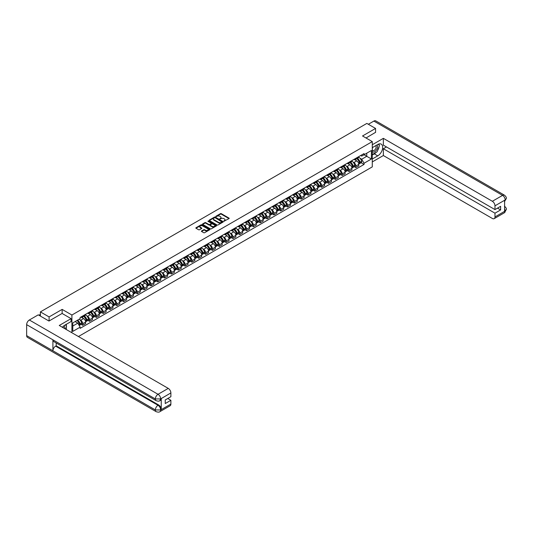 <?xml version="1.0" encoding="UTF-8"?>
<svg xmlns="http://www.w3.org/2000/svg" width="533" height="533" viewBox="0 0 533 533"><rect width="100%" height="100%" fill="white"/><g stroke="black" fill="none" stroke-linecap="round" stroke-linejoin="round"><path stroke-width="0.8" d="M223.86 221.248L229.023 218.61A0.606 0.353 0 0 0 229.023 218.117L221.295 213.653A0.606 0.353 0 0 0 220.435 213.653L215.865 216.285L215.865 216.638L217.058 216.291A1.945 1.119 0 0 1 219.809 216.291L220.455 216.665A1.945 1.119 0 0 1 221.022 217.457A1.945 1.119 0 0 1 220.455 218.257L219.863 218.943L221.055 218.603A1.945 1.119 0 0 1 223.807 218.603L224.453 218.97A1.945 1.119 0 0 1 225.019 219.769A1.945 1.119 0 0 1 224.453 220.562L223.86 220.902M201.567 230.969A0.606 0.353 0 0 0 201.567 231.462L203.739 232.714A0.606 0.353 0 0 0 204.599 232.714L209.669 229.79A0.606 0.353 0 0 0 209.669 229.29L201.934 224.826A0.606 0.353 0 0 0 201.074 224.826L196.004 227.758A0.606 0.353 0 0 0 196.004 228.251L198.629 229.763A0.606 0.353 0 0 0 199.489 229.763L201.654 228.51A0.606 0.353 0 0 0 201.654 228.017L200.355 227.265A1.626 0.939 0 0 1 199.882 226.598A1.626 0.939 0 0 1 200.881 225.732A1.626 0.939 0 0 1 202.653 225.939L207.743 228.877A1.626 0.939 0 0 1 208.223 229.543A1.626 0.939 0 0 1 207.217 230.409A1.626 0.939 0 0 1 205.445 230.203L204.599 229.716A0.606 0.353 0 0 0 203.739 229.716L201.567 230.969L201.567 231.462L203.739 230.223L203.739 229.716M71.908 315.023L62.148 309.393L49.103 316.922L40.395 311.892L366.851 123.416L375.565 128.44L362.52 135.975L372.281 141.611L71.908 315.023L71.908 332.765M217.104 224.999A0.606 0.353 0 0 0 217.964 224.999L223.034 222.074A0.606 0.353 0 0 0 223.034 221.575L215.299 217.111A0.606 0.353 0 0 0 214.439 217.111L209.369 220.042A0.606 0.353 0 0 0 209.369 220.535L217.104 224.999M208.057 221.342L208.49 221.402L208.49 220.895L216.351 225.432A0.606 0.353 0 0 1 216.351 225.932L211.281 228.857A0.606 0.353 0 0 1 210.422 228.857L202.687 224.393L202.687 223.9A0.606 0.353 0 0 0 202.687 224.393M202.687 223.9L204.859 222.647A0.606 0.353 0 0 1 205.718 222.647L208.856 224.453A0.606 0.353 0 0 0 209.716 224.453L211.155 223.627A0.606 0.353 0 0 0 211.155 223.127L207.883 221.242L208.49 220.895M78.431 336.53L372.281 166.882L372.281 141.611M49.103 316.922L49.103 320.966M40.395 311.892L40.395 316.089M375.565 132.484L375.565 128.44M355.864 158.288A2.845 1.646 60 0 1 355.278 159.567L358.163 157.901A2.845 1.646 -120 0 0 358.756 156.622M353.126 162.139L353.852 162.558A2.845 1.646 60 0 1 355.864 166.049L358.756 164.377A2.845 1.646 -120 0 0 356.744 160.893L354.672 159.7M358.756 164.377L358.756 165.923L355.864 167.589L354.298 166.682M355.278 159.567A2.845 1.646 60 0 1 353.872 159.44M355.864 166.049L355.864 167.589M349.035 162.232A2.845 1.646 60 0 1 348.449 163.511L351.334 161.839A2.845 1.646 -120 0 0 351.927 160.566M347.469 170.627L349.035 171.533L351.927 169.867L351.927 168.321A2.845 1.646 -120 0 0 349.915 164.837L347.842 163.638M348.449 163.511A2.845 1.646 60 0 1 347.043 163.384M346.297 166.083L347.023 166.503A2.845 1.646 60 0 1 349.035 169.987L349.035 171.533M342.206 166.176A2.845 1.646 60 0 1 341.62 167.455L344.505 165.783A2.845 1.646 -120 0 0 345.098 164.504M340.64 174.571L342.206 175.477L345.098 173.805L345.098 172.266A2.845 1.646 -120 0 0 343.085 168.774L341.013 167.582M341.62 167.455A2.845 1.646 60 0 1 340.214 167.322M339.468 170.027L340.194 170.447A2.845 1.646 60 0 1 342.206 173.931L342.206 175.477M335.377 170.114A2.845 1.646 60 0 1 334.791 171.393L337.682 169.727A2.845 1.646 -120 0 0 338.268 168.448M333.811 178.515L335.377 179.414L338.268 177.749L338.268 176.21A2.845 1.646 -120 0 0 336.256 172.719L334.184 171.526M334.791 171.393A2.845 1.646 60 0 1 333.392 171.266M332.639 173.965L333.365 174.384A2.845 1.646 60 0 1 335.377 177.875L335.377 179.414M328.548 174.058A2.845 1.646 60 0 1 327.962 175.337L330.853 173.671A2.845 1.646 -120 0 0 331.439 172.392M326.982 182.453L328.555 183.359L331.439 181.693L331.439 180.147A2.845 1.646 -120 0 0 329.427 176.663L327.362 175.47M327.962 175.337A2.845 1.646 60 0 1 326.562 175.21M325.81 177.909L326.536 178.328A2.845 1.646 60 0 1 328.555 181.82L328.555 183.359M321.725 178.002A2.845 1.646 60 0 1 321.132 179.281L324.024 177.609A2.845 1.646 -120 0 0 324.61 176.336M320.153 186.397L321.725 187.303L324.61 185.631L324.61 184.092A2.845 1.646 -120 0 0 322.598 180.607L320.533 179.408M321.132 179.281A2.845 1.646 60 0 1 319.733 179.148M318.981 181.853L319.707 182.273A2.845 1.646 60 0 1 321.725 185.757L321.725 187.303M314.896 181.946A2.845 1.646 60 0 1 314.303 183.219L317.195 181.553A2.845 1.646 -120 0 0 317.781 180.274M313.331 190.341L314.896 191.247L317.781 189.575L317.781 188.036A2.845 1.646 -120 0 0 315.769 184.545L313.704 183.352M314.303 183.219A2.845 1.646 60 0 1 312.904 183.092M312.151 185.797L312.878 186.217A2.845 1.646 60 0 1 314.896 189.701L314.896 191.247M308.067 185.884A2.845 1.646 60 0 1 307.474 187.163L310.366 185.497A2.845 1.646 -120 0 0 310.952 184.218M306.502 194.285L308.067 195.185L310.952 193.519L310.952 191.98A2.845 1.646 -120 0 0 308.94 188.489L306.875 187.296M307.474 187.163A2.845 1.646 60 0 1 306.075 187.036M305.322 189.735L306.055 190.154A2.845 1.646 60 0 1 308.067 193.646L308.067 195.185M301.238 189.828A2.845 1.646 60 0 1 300.645 191.107L303.537 189.442A2.845 1.646 -120 0 0 304.123 188.162M299.673 198.223L301.238 199.129L304.123 197.463L304.123 195.917A2.845 1.646 -120 0 0 302.111 192.433L300.046 191.24M300.645 191.107A2.845 1.646 60 0 1 299.246 190.981M298.493 193.679L299.226 194.099A2.845 1.646 60 0 1 301.238 197.59L301.238 199.129M294.409 193.772A2.845 1.646 60 0 1 293.816 195.051L296.708 193.379A2.845 1.646 -120 0 0 297.294 192.1M292.844 202.167L294.409 203.073L297.301 201.401L297.301 199.862A2.845 1.646 -120 0 0 295.282 196.377L293.217 195.178M293.816 195.051A2.845 1.646 60 0 1 292.417 194.918M291.664 197.623L292.397 198.043A2.845 1.646 60 0 1 294.409 201.527L294.409 203.073M287.58 197.716A2.845 1.646 60 0 1 286.987 198.989L289.879 197.323A2.845 1.646 -120 0 0 290.472 196.044M286.014 206.111L287.58 207.011L290.472 205.345L290.472 203.806A2.845 1.646 -120 0 0 288.453 200.315L286.388 199.122M286.987 198.989A2.845 1.646 60 0 1 285.588 198.862M284.835 201.567L285.568 201.987A2.845 1.646 60 0 1 287.58 205.471L287.58 207.011M280.751 201.654A2.845 1.646 60 0 1 280.165 202.933L283.05 201.267A2.845 1.646 -120 0 0 283.643 199.988M279.185 210.049L280.751 210.955L283.643 209.289L283.643 207.743A2.845 1.646 -120 0 0 281.624 204.259L279.559 203.066M280.165 202.933A2.845 1.646 60 0 1 278.759 202.806M278.006 205.505L278.739 205.925A2.845 1.646 60 0 1 280.751 209.416L280.751 210.955M273.922 205.598A2.845 1.646 60 0 1 273.336 206.877L276.221 205.212A2.845 1.646 -120 0 0 276.814 203.932M272.356 213.993L273.922 214.899L276.814 213.233L276.814 211.688A2.845 1.646 -120 0 0 274.801 208.203L272.729 207.011M273.336 206.877A2.845 1.646 60 0 1 271.93 206.751M271.184 209.449L271.91 209.869A2.845 1.646 60 0 1 273.922 213.36L273.922 214.899M267.093 209.542A2.845 1.646 60 0 1 266.507 210.821L269.392 209.149A2.845 1.646 -120 0 0 269.984 207.87M265.527 217.937L267.093 218.843L269.984 217.171L269.984 215.632A2.845 1.646 -120 0 0 267.972 212.141L265.9 210.948M266.507 210.821A2.845 1.646 60 0 1 265.101 210.688M264.355 213.393L265.081 213.813A2.845 1.646 60 0 1 267.093 217.297L267.093 218.843M260.264 213.486A2.845 1.646 60 0 1 259.678 214.759L262.562 213.093A2.845 1.646 -120 0 0 263.155 211.814M258.698 221.881L260.264 222.781L263.155 221.115L263.155 219.576A2.845 1.646 -120 0 0 261.143 216.085L259.071 214.892M259.678 214.759A2.845 1.646 60 0 1 258.272 214.632M257.526 217.331L258.252 217.757A2.845 1.646 60 0 1 260.264 221.242L260.264 222.781M253.435 217.424A2.845 1.646 60 0 1 252.849 218.703L255.733 217.038A2.845 1.646 -120 0 0 256.326 215.758M251.869 225.819L253.435 226.725L256.326 225.059L256.326 223.514A2.845 1.646 -120 0 0 254.314 220.029L252.242 218.836M252.849 218.703A2.845 1.646 60 0 1 251.443 218.577M250.697 221.275L251.423 221.695A2.845 1.646 60 0 1 253.435 225.186L253.435 226.725M246.606 221.368A2.845 1.646 60 0 1 246.019 222.647L248.911 220.975A2.845 1.646 -120 0 0 249.497 219.703M245.04 229.763L246.606 230.669L249.497 229.003L249.497 227.458A2.845 1.646 -120 0 0 247.485 223.973L245.413 222.774M246.019 222.647A2.845 1.646 60 0 1 244.614 222.521M243.867 225.219L244.594 225.639A2.845 1.646 60 0 1 246.606 229.123L246.606 230.669M239.777 225.312A2.845 1.646 60 0 1 239.19 226.592L242.082 224.919A2.845 1.646 -120 0 0 242.668 223.64M238.211 233.707L239.777 234.613L242.668 232.941L242.668 231.402A2.845 1.646 -120 0 0 240.656 227.911L238.591 226.718M239.19 226.592A2.845 1.646 60 0 1 237.791 226.458M237.038 229.163L237.765 229.583A2.845 1.646 60 0 1 239.777 233.068L239.777 234.613M232.954 229.25A2.845 1.646 60 0 1 232.361 230.529L235.253 228.864A2.845 1.646 -120 0 0 235.839 227.584M231.382 237.651L232.954 238.551L235.839 236.885L235.839 235.346A2.845 1.646 -120 0 0 233.827 231.855L231.762 230.662M232.361 230.529A2.845 1.646 60 0 1 230.962 230.403M230.209 233.101L230.936 233.527A2.845 1.646 60 0 1 232.954 237.012L232.954 238.551M226.125 233.194A2.845 1.646 60 0 1 225.532 234.473L228.424 232.808A2.845 1.646 -120 0 0 229.01 231.529M224.553 241.589L226.125 242.495L229.01 240.829L229.01 239.284A2.845 1.646 -120 0 0 226.998 235.799L224.933 234.607M225.532 234.473A2.845 1.646 60 0 1 224.133 234.347M223.38 237.045L224.107 237.465A2.845 1.646 60 0 1 226.125 240.956L226.125 242.495M219.296 237.138A2.845 1.646 60 0 1 218.703 238.418L221.595 236.745A2.845 1.646 -120 0 0 222.181 235.473M217.731 245.533L219.296 246.439L222.181 244.767L222.181 243.228A2.845 1.646 -120 0 0 220.169 239.743L218.104 238.544M218.703 238.418A2.845 1.646 60 0 1 217.304 238.284M216.551 240.989L217.277 241.409A2.845 1.646 60 0 1 219.296 244.894L219.296 246.439M212.467 241.083A2.845 1.646 60 0 1 211.874 242.362L214.766 240.689A2.845 1.646 -120 0 0 215.352 239.41M210.901 249.477L212.467 250.383L215.352 248.711L215.352 247.172A2.845 1.646 -120 0 0 213.34 243.681L211.275 242.488M211.874 242.362A2.845 1.646 60 0 1 210.475 242.229M209.722 244.933L210.455 245.353A2.845 1.646 60 0 1 212.467 248.838L212.467 250.383M205.638 245.02A2.845 1.646 60 0 1 205.045 246.299L207.937 244.634A2.845 1.646 -120 0 0 208.523 243.354M204.072 253.422L205.638 254.321L208.523 252.655L208.523 251.116A2.845 1.646 -120 0 0 206.511 247.625L204.445 246.433M205.045 246.299A2.845 1.646 60 0 1 203.646 246.173M202.893 248.871L203.626 249.291A2.845 1.646 60 0 1 205.638 252.782L205.638 254.321M198.809 248.964A2.845 1.646 60 0 1 198.216 250.244L201.108 248.578A2.845 1.646 -120 0 0 201.701 247.299M197.243 257.359L198.809 258.265L201.701 256.6L201.701 255.054A2.845 1.646 -120 0 0 199.682 251.569L197.616 250.377M198.216 250.244A2.845 1.646 60 0 1 196.817 250.117M196.064 252.815L196.797 253.235A2.845 1.646 60 0 1 198.809 256.726L198.809 258.265M191.98 252.909A2.845 1.646 60 0 1 191.387 254.188L194.279 252.515A2.845 1.646 -120 0 0 194.871 251.243M190.414 261.303L191.98 262.209L194.871 260.537L194.871 258.998A2.845 1.646 -120 0 0 192.853 255.514L190.787 254.314M191.387 254.188A2.845 1.646 60 0 1 189.988 254.054M189.235 256.759L189.968 257.179A2.845 1.646 60 0 1 191.98 260.664L191.98 262.209M185.151 256.853A2.845 1.646 60 0 1 184.565 258.125L187.449 256.46A2.845 1.646 -120 0 0 188.042 255.18M183.585 265.247L185.151 266.147L188.042 264.481L188.042 262.942A2.845 1.646 -120 0 0 186.024 259.451L183.958 258.258M184.565 258.125A2.845 1.646 60 0 1 183.159 257.999M182.413 260.704L183.139 261.123A2.845 1.646 60 0 1 185.151 264.608L185.151 266.147M178.322 260.79A2.845 1.646 60 0 1 177.736 262.069L180.62 260.404A2.845 1.646 -120 0 0 181.213 259.125M176.756 269.185L178.322 270.091L181.213 268.425L181.213 266.88A2.845 1.646 -120 0 0 179.201 263.395L177.129 262.203M177.736 262.069A2.845 1.646 60 0 1 176.33 261.943M175.584 264.641L176.31 265.061A2.845 1.646 60 0 1 178.322 268.552L178.322 270.091M171.493 264.734A2.845 1.646 60 0 1 170.906 266.014L173.791 264.348A2.845 1.646 -120 0 0 174.384 263.069M169.927 273.129L171.493 274.035L174.384 272.37L174.384 270.824A2.845 1.646 -120 0 0 172.372 267.339L170.3 266.147M170.906 266.014A2.845 1.646 60 0 1 169.501 265.887M168.754 268.585L169.481 269.005A2.845 1.646 60 0 1 171.493 272.496L171.493 274.035M164.664 268.679A2.845 1.646 60 0 1 164.077 269.958L166.962 268.286A2.845 1.646 -120 0 0 167.555 267.006M163.098 277.073L164.664 277.979L167.555 276.307L167.555 274.768A2.845 1.646 -120 0 0 165.543 271.284L163.471 270.084M164.077 269.958A2.845 1.646 60 0 1 162.672 269.825M161.925 272.53L162.652 272.949A2.845 1.646 60 0 1 164.664 276.434L164.664 277.979M157.835 272.623A2.845 1.646 60 0 1 157.248 273.895L160.133 272.23A2.845 1.646 -120 0 0 160.726 270.951M156.269 281.018L157.835 281.917L160.726 280.251L160.726 278.712A2.845 1.646 -120 0 0 158.714 275.221L156.642 274.029M157.248 273.895A2.845 1.646 60 0 1 155.843 273.769M155.096 276.467L155.823 276.894A2.845 1.646 60 0 1 157.835 280.378L157.835 281.917M151.006 276.56A2.845 1.646 60 0 1 150.419 277.84L153.311 276.174A2.845 1.646 -120 0 0 153.897 274.895M149.44 284.955L151.006 285.861L153.897 284.196L153.897 282.65A2.845 1.646 -120 0 0 151.885 279.165L149.813 277.973M150.419 277.84A2.845 1.646 60 0 1 149.02 277.713M148.267 280.411L148.993 280.831A2.845 1.646 60 0 1 151.006 284.322L151.006 285.861M144.183 280.505A2.845 1.646 60 0 1 143.59 281.784L146.482 280.118A2.845 1.646 -120 0 0 147.068 278.839M142.611 288.899L144.183 289.805L147.068 288.14L147.068 286.594A2.845 1.646 -120 0 0 145.056 283.11L142.991 281.917M143.59 281.784A2.845 1.646 60 0 1 142.191 281.657M141.438 284.356L142.164 284.775A2.845 1.646 60 0 1 144.183 288.266L144.183 289.805M137.354 284.449A2.845 1.646 60 0 1 136.761 285.728L139.653 284.056A2.845 1.646 -120 0 0 140.239 282.776M135.782 292.844L137.354 293.75L140.239 292.077L140.239 290.538A2.845 1.646 -120 0 0 138.227 287.047L136.162 285.855M136.761 285.728A2.845 1.646 60 0 1 135.362 285.595M134.609 288.3L135.335 288.719A2.845 1.646 60 0 1 137.354 292.204L137.354 293.75M130.525 288.386A2.845 1.646 60 0 1 129.932 289.666L132.824 288A2.845 1.646 -120 0 0 133.41 286.721M128.959 296.788L130.525 297.687L133.41 296.022L133.41 294.483A2.845 1.646 -120 0 0 131.398 290.991L129.332 289.799M129.932 289.666A2.845 1.646 60 0 1 128.533 289.539M127.78 292.237L128.506 292.664A2.845 1.646 60 0 1 130.525 296.148L130.525 297.687M123.696 292.331A2.845 1.646 60 0 1 123.103 293.61L125.995 291.944A2.845 1.646 -120 0 0 126.581 290.665M122.13 300.725L123.696 301.631L126.581 299.966L126.581 298.42A2.845 1.646 -120 0 0 124.569 294.936L122.503 293.743M123.103 293.61A2.845 1.646 60 0 1 121.704 293.483M120.951 296.181L121.684 296.601A2.845 1.646 60 0 1 123.696 300.092L123.696 301.631M116.867 296.275A2.845 1.646 60 0 1 116.274 297.554L119.165 295.882A2.845 1.646 -120 0 0 119.752 294.609M115.301 304.669L116.867 305.576L119.752 303.903L119.752 302.364A2.845 1.646 -120 0 0 117.74 298.88L115.674 297.68M116.274 297.554A2.845 1.646 60 0 1 114.875 297.427M114.122 300.126L114.855 300.545A2.845 1.646 60 0 1 116.867 304.03L116.867 305.576M110.038 300.219A2.845 1.646 60 0 1 109.445 301.498L112.336 299.826A2.845 1.646 -120 0 0 112.929 298.547M108.472 308.614L110.038 309.52L112.929 307.847L112.929 306.308A2.845 1.646 -120 0 0 110.911 302.817L108.845 301.625M109.445 301.498A2.845 1.646 60 0 1 108.046 301.365M107.293 304.07L108.026 304.49A2.845 1.646 60 0 1 110.038 307.974L110.038 309.52M103.209 304.156A2.845 1.646 60 0 1 102.616 305.436L105.507 303.77A2.845 1.646 -120 0 0 106.1 302.491M101.643 312.558L103.209 313.457L106.1 311.792L106.1 310.253A2.845 1.646 -120 0 0 104.082 306.761L102.016 305.569M102.616 305.436A2.845 1.646 60 0 1 101.217 305.309M100.464 308.007L101.197 308.427A2.845 1.646 60 0 1 103.209 311.918L103.209 313.457M96.38 308.101A2.845 1.646 60 0 1 95.793 309.38L98.678 307.714A2.845 1.646 -120 0 0 99.271 306.435M94.814 316.495L96.38 317.401L99.271 315.736L99.271 314.19A2.845 1.646 -120 0 0 97.253 310.706L95.187 309.513M95.793 309.38A2.845 1.646 60 0 1 94.388 309.253M93.641 311.952L94.368 312.371A2.845 1.646 60 0 1 96.38 315.862L96.38 317.401M89.551 312.045A2.845 1.646 60 0 1 88.964 313.324L91.849 311.652A2.845 1.646 -120 0 0 92.442 310.379M87.985 320.44L89.551 321.346L92.442 319.673L92.442 318.134A2.845 1.646 -120 0 0 90.43 314.65L88.358 313.451M88.964 313.324A2.845 1.646 60 0 1 87.559 313.191M86.812 315.896L87.539 316.316A2.845 1.646 60 0 1 89.551 319.8L89.551 321.346M82.722 315.989A2.845 1.646 60 0 1 82.135 317.262L85.02 315.596A2.845 1.646 -120 0 0 85.613 314.317M81.156 324.384L82.722 325.29L85.613 323.618L85.613 322.079A2.845 1.646 -120 0 0 83.601 318.587L81.529 317.395M82.135 317.262A2.845 1.646 60 0 1 80.73 317.135M79.983 319.84L80.71 320.26A2.845 1.646 60 0 1 82.722 323.744L82.722 325.29M360.701 155.496L361.734 156.089L371.408 150.506L366.764 153.184L366.764 156.316L361.734 159.227L359.955 158.194M72.788 326.043L77.818 323.138L80.143 327.155L72.788 331.399L72.788 322.911L80.143 318.667L80.143 317.475L364.052 153.564L364.052 154.75L371.408 158.994L364.052 163.245L361.734 159.227M371.408 150.506L371.408 158.994M80.143 327.155L80.143 328.341L364.052 164.431L364.052 163.245M62.148 309.393L62.148 313.484M77.818 323.138L75.106 321.572M361.127 162.745L364.052 164.431M224.027 221.308L224.453 221.068A1.945 1.119 0 0 0 225.019 220.269L225.019 219.769M221.022 217.457L221.022 217.964A1.945 1.119 0 0 1 220.455 218.757L220.036 219.003M229.017 218.617L221.295 214.159A0.606 0.353 0 0 0 220.435 214.159L216.038 216.698M223.021 222.081L215.299 217.617A0.606 0.353 0 0 0 214.439 217.617L209.376 220.542L209.369 220.042M221.955 222.001L215.172 217.731L213.946 218.09A1.945 1.119 0 0 0 213.373 218.883A1.945 1.119 0 0 0 213.946 219.683L218.583 222.361A1.945 1.119 0 0 0 221.335 222.361L221.955 222.001L221.955 222.508L221.955 222.154M213.373 218.883L213.373 219.389A1.945 1.119 0 0 0 213.946 220.182L213.946 219.683M221.955 222.508L221.335 222.867A1.945 1.119 0 0 1 218.583 222.867L213.946 220.182M202.693 224.4L204.859 223.147L204.859 222.647M211.328 223.374L211.328 223.88A0.606 0.353 0 0 1 211.155 224.126L209.716 224.959A0.606 0.353 0 0 1 208.856 224.959L205.718 223.147A0.606 0.353 0 0 0 204.859 223.147M208.49 221.402L216.345 225.939M212.107 226.332A1.626 0.939 0 0 0 213.88 226.538A1.626 0.939 0 0 0 214.886 225.672A1.626 0.939 0 0 0 214.406 225.006L212.614 223.973A0.606 0.353 0 0 0 211.754 223.973L210.315 224.799A0.606 0.353 0 0 0 210.315 225.299L212.107 226.332L212.107 226.838A1.626 0.939 0 0 0 213.88 227.045A1.626 0.939 0 0 0 214.886 226.179L214.886 225.672M210.135 225.053L210.135 225.559A0.606 0.353 0 0 0 210.315 225.805L210.315 225.299M212.107 226.838L210.315 225.805M208.223 229.543L208.223 230.043A1.626 0.939 0 0 1 207.217 230.916A1.626 0.939 0 0 1 205.445 230.709L204.599 230.223A0.606 0.353 0 0 0 203.739 230.223M199.882 226.598L199.882 227.105A1.626 0.939 0 0 0 200.355 227.771L200.355 227.265M201.654 228.017L201.654 228.51L200.355 227.771M209.669 229.29L209.669 229.79L201.934 225.332A0.606 0.353 0 0 0 201.074 225.332L196.017 228.257L196.004 227.758M356.943 158.607A3.898 2.252 60 0 1 356.957 158.621A3.898 2.252 60 0 1 359.528 162.119L359.548 162.199A0.76 0.44 60 0 1 359.415 162.805M356.77 158.707A4.704 2.718 60 0 1 359.355 162.585L359.375 162.665A1.566 0.899 60 0 1 359.129 163.898L358.742 164.117M359.395 163.551A1.566 0.899 -120 0 0 359.828 163.491A1.566 0.899 -120 0 0 360.081 162.265L360.055 162.185A4.704 2.718 -120 0 0 357.47 158.301M358.696 157.122A4.704 2.718 60 0 1 361.654 161.259L361.674 161.339A1.566 0.899 60 0 1 361.427 162.565L359.828 163.491M355.165 159.62A4.704 2.718 60 0 1 356.151 160.546M358.436 160.553L359.035 160.899M376.225 152.298A6.962 4.017 120 0 1 374.293 153.864L377.75 155.863A6.962 4.017 120 0 0 382.301 149.726A6.962 4.017 120 0 0 381.235 144.143A6.962 4.017 120 0 0 377.75 144.49L372.281 147.648M377.75 155.863L372.281 159.021M372.281 161.925L383.354 155.536L383.354 148.734L494.977 213.18L494.977 216.944L505.257 210.955L504.604 211.261L504.604 200.395L505.197 199.922L494.977 205.825A3.711 2.145 -120 0 0 492.352 201.274L502.572 195.378L373.88 121.078L368.343 124.276M386.465 146.941L383.354 148.734M497.516 208.123L500.62 209.922L500.62 206.331L494.977 209.589L383.354 145.149L383.354 138.347L492.352 201.274M372.281 144.743L383.354 138.347M383.354 155.536L492.352 218.463A3.711 2.145 -120 0 0 494.204 218.643A3.711 2.145 -120 0 0 494.977 216.944M373.88 121.078A3.804 2.199 -60 0 1 375.778 120.884L504.471 195.185A3.804 2.199 -60 0 0 502.572 195.378A3.711 2.145 60 0 1 505.197 199.922M494.977 209.589L494.977 205.825M500.62 209.922L494.977 213.18M375.565 132.337L366.018 137.994M377.604 150.473A6.962 4.017 120 0 0 379.103 146.608M379.216 145.362A6.962 4.017 120 0 0 379.043 143.943M374.293 153.864L372.281 155.03M504.604 208.663L505.197 210.921M504.471 206.178C505.97 207.524 506.59 208.596 506.35 209.402L505.264 210.955M504.471 195.185C505.964 196.517 506.59 197.603 506.35 198.436L505.264 199.962M156.129 400.669A3.804 2.199 -60 0 1 155.343 398.957L160.593 398.931L159.893 400.669C159.267 401.302 158.015 401.302 156.129 400.669L53.7 341.533A3.804 2.199 -60 0 1 52.914 339.821L26.65 324.657A3.804 2.199 -60 0 1 29.342 319.993L38.249 314.85L48.976 321.039L62.108 313.457L71.082 318.641L71.082 321.546L64.866 325.137A6.962 4.017 120 0 0 62.428 327.289M71.082 318.641L59.263 325.463L168.255 388.39A3.711 2.145 60 0 1 170.88 392.941L170.88 396.705L165.237 399.963L165.237 403.554L170.88 400.296L170.88 404.061A3.711 2.145 60 0 1 170.114 405.76L159.893 411.663A3.711 2.145 -120 0 0 160.66 409.964L170.88 404.061M66.152 329.441L67.624 330.293M66.305 329.354L66.305 327.022M66.305 325.976L66.305 324.304M159.893 411.663C159.3 412.289 158.041 412.289 156.129 411.663L27.436 337.369A3.804 2.199 -60 0 1 26.65 335.623L52.914 350.787A3.804 2.199 -60 0 1 55.605 346.15L158.035 405.287L158.627 404.947A3.711 2.145 60 0 1 161.252 409.491L161.252 398.624A3.711 2.145 60 0 1 160.48 400.323L159.893 400.669M26.65 324.657L26.65 335.623M29.342 319.993L158.035 394.293A3.804 2.199 -60 0 0 155.343 398.957L52.914 339.821L52.914 350.787L155.343 409.924L160.66 409.964M170.88 400.296L167.775 398.497M56.198 342.979L56.198 345.81L158.627 404.947M56.198 345.81L55.605 346.15M372.281 151.519A4.024 2.325 120 0 0 375.479 151.172A4.024 2.325 120 0 0 377.577 146.788A4.024 2.325 120 0 0 376.844 145.016M372.62 147.454A4.024 2.325 120 0 0 372.281 148.181M372.281 149.526A2.752 1.592 120 0 0 372.834 150.519A2.752 1.592 120 0 0 374.959 149.78A2.752 1.592 120 0 0 376.158 147.008A2.752 1.592 120 0 0 375.592 145.749A2.752 1.592 120 0 0 375.585 145.742M372.847 147.321A2.752 1.592 120 0 0 372.281 148.974M378.383 144.177L379.456 145.702L377.098 151.792L372.367 154.523M64.553 328.521A4.024 2.325 120 0 0 64.686 327.435A4.024 2.325 120 0 0 64.02 325.703M63.267 327.775A2.752 1.592 120 0 0 63.274 327.655A2.752 1.592 120 0 0 62.987 326.649M65.472 324.784L66.572 326.349L65.512 329.074M350.114 162.552A3.898 2.252 60 0 1 350.134 162.558A3.898 2.252 60 0 1 352.699 166.063L352.719 166.143A0.76 0.44 60 0 1 352.586 166.742M349.941 162.645A4.704 2.718 60 0 1 352.526 166.529L352.546 166.609A1.566 0.899 60 0 1 352.3 167.835L351.913 168.062M352.573 167.489A1.566 0.899 -120 0 0 353.006 167.435A1.566 0.899 -120 0 0 353.252 166.203L353.226 166.123A4.704 2.718 -120 0 0 350.641 162.245M351.867 161.066A4.704 2.718 60 0 1 354.825 165.203L354.845 165.283A1.566 0.899 60 0 1 354.598 166.509L353.006 167.435M348.335 163.564A4.704 2.718 60 0 1 349.322 164.49M351.607 164.497L352.206 164.844M343.285 166.489A3.898 2.252 60 0 1 343.305 166.503A3.898 2.252 60 0 1 345.87 170L345.89 170.08A0.76 0.44 60 0 1 345.757 170.687M343.112 166.589A4.704 2.718 60 0 1 345.697 170.473L345.724 170.553A1.566 0.899 60 0 1 345.477 171.779L345.084 172.006M345.744 171.433A1.566 0.899 -120 0 0 346.177 171.373A1.566 0.899 -120 0 0 346.423 170.147L346.397 170.067A4.704 2.718 -120 0 0 343.812 166.183M345.038 165.003A4.704 2.718 60 0 1 347.996 169.148L348.016 169.227A1.566 0.899 60 0 1 347.769 170.453L346.177 171.373M341.506 167.509A4.704 2.718 60 0 1 342.492 168.435M344.778 168.441L345.377 168.788M336.456 170.433A3.898 2.252 60 0 1 336.476 170.447A3.898 2.252 60 0 1 339.041 173.945L339.061 174.024A0.76 0.44 60 0 1 338.928 174.631M336.283 170.533A4.704 2.718 60 0 1 338.868 174.411L338.895 174.498A1.566 0.899 60 0 1 338.648 175.723L338.255 175.943M338.915 175.377A1.566 0.899 -120 0 0 339.348 175.317A1.566 0.899 -120 0 0 339.594 174.091L339.568 174.011A4.704 2.718 -120 0 0 336.983 170.127M338.208 168.948A4.704 2.718 60 0 1 341.167 173.085L341.193 173.165A1.566 0.899 60 0 1 340.947 174.398L339.348 175.317M334.677 171.453A4.704 2.718 60 0 1 335.663 172.379M337.949 172.386L338.548 172.732M329.627 174.378A3.898 2.252 60 0 1 329.647 174.384A3.898 2.252 60 0 1 332.212 177.889L332.232 177.969A0.76 0.44 60 0 1 332.099 178.575M329.454 174.478A4.704 2.718 60 0 1 332.039 178.355L332.066 178.435A1.566 0.899 60 0 1 331.819 179.668L331.426 179.887M332.086 179.321A1.566 0.899 -120 0 0 332.519 179.261A1.566 0.899 -120 0 0 332.765 178.035L332.739 177.955A4.704 2.718 -120 0 0 330.154 174.071M331.379 172.892A4.704 2.718 60 0 1 334.338 177.029L334.364 177.109A1.566 0.899 60 0 1 334.118 178.335L332.519 179.261M327.848 175.39A4.704 2.718 60 0 1 328.834 176.316M331.12 176.323L331.719 176.67M322.798 178.322A3.898 2.252 60 0 1 322.818 178.328A3.898 2.252 60 0 1 325.383 181.826L325.403 181.913A0.76 0.44 60 0 1 325.27 182.513M322.625 178.415A4.704 2.718 60 0 1 325.21 182.299L325.237 182.379A1.566 0.899 60 0 1 324.99 183.605L324.597 183.832M325.257 183.259A1.566 0.899 -120 0 0 325.69 183.205A1.566 0.899 -120 0 0 325.936 181.973L325.91 181.893A4.704 2.718 -120 0 0 323.324 178.015M324.55 176.836A4.704 2.718 60 0 1 327.509 180.973L327.535 181.053A1.566 0.899 60 0 1 327.289 182.279L325.69 183.205M321.019 179.335A4.704 2.718 60 0 1 322.005 180.261M324.291 180.267L324.89 180.614M315.969 182.259A3.898 2.252 60 0 1 315.989 182.273A3.898 2.252 60 0 1 318.554 185.77L318.581 185.85A0.76 0.44 60 0 1 318.441 186.457M315.796 182.359A4.704 2.718 60 0 1 318.381 186.244L318.408 186.323A1.566 0.899 60 0 1 318.161 187.549L317.768 187.776M318.428 187.203A1.566 0.899 -120 0 0 318.861 187.143A1.566 0.899 -120 0 0 319.107 185.917L319.087 185.837A4.704 2.718 -120 0 0 316.495 181.953M317.721 180.774A4.704 2.718 60 0 1 320.679 184.918L320.706 184.998A1.566 0.899 60 0 1 320.46 186.224L318.861 187.143M314.197 183.279A4.704 2.718 60 0 1 315.176 184.205M317.461 184.211L318.061 184.558M309.14 186.204A3.898 2.252 60 0 1 309.16 186.217A3.898 2.252 60 0 1 311.725 189.715L311.752 189.795A0.76 0.44 60 0 1 311.612 190.401M308.967 186.303A4.704 2.718 60 0 1 311.552 190.181L311.578 190.268A1.566 0.899 60 0 1 311.332 191.494L310.946 191.713M311.598 191.147A1.566 0.899 -120 0 0 312.032 191.087A1.566 0.899 -120 0 0 312.278 189.861L312.258 189.781A4.704 2.718 -120 0 0 309.673 185.897M310.892 184.718A4.704 2.718 60 0 1 313.85 188.855L313.877 188.935A1.566 0.899 60 0 1 313.631 190.168L312.032 191.087M307.368 187.216A4.704 2.718 60 0 1 308.347 188.149M310.632 188.156L311.232 188.502M302.311 190.148A3.898 2.252 60 0 1 302.331 190.154A3.898 2.252 60 0 1 304.896 193.659L304.923 193.739A0.76 0.44 60 0 1 304.783 194.345M302.144 190.248A4.704 2.718 60 0 1 304.729 194.125L304.749 194.205A1.566 0.899 60 0 1 304.503 195.431L304.116 195.658M304.769 195.091A1.566 0.899 -120 0 0 305.202 195.031A1.566 0.899 -120 0 0 305.449 193.805L305.429 193.719A4.704 2.718 -120 0 0 302.844 189.841M304.07 188.662A4.704 2.718 60 0 1 307.021 192.799L307.048 192.879A1.566 0.899 60 0 1 306.801 194.105L305.202 195.031M300.539 191.16A4.704 2.718 60 0 1 301.518 192.087M303.803 192.093L304.403 192.44M295.482 194.085A3.898 2.252 60 0 1 295.502 194.099A3.898 2.252 60 0 1 298.067 197.596L298.094 197.683A0.76 0.44 60 0 1 297.954 198.283M295.315 194.185A4.704 2.718 60 0 1 297.9 198.069L297.92 198.149A1.566 0.899 60 0 1 297.674 199.375L297.287 199.602M297.94 199.029A1.566 0.899 -120 0 0 298.373 198.976A1.566 0.899 -120 0 0 298.62 197.743L298.6 197.663A4.704 2.718 -120 0 0 296.015 193.785M297.241 192.606A4.704 2.718 60 0 1 300.199 196.744L300.219 196.824A1.566 0.899 60 0 1 299.972 198.049L298.373 198.976M293.71 195.105A4.704 2.718 60 0 1 294.689 196.031M296.981 196.037L297.581 196.384M288.653 198.029A3.898 2.252 60 0 1 288.673 198.043A3.898 2.252 60 0 1 291.238 201.541L291.265 201.621A0.76 0.44 60 0 1 291.125 202.227M288.486 198.129A4.704 2.718 60 0 1 291.071 202.014L291.091 202.094A1.566 0.899 60 0 1 290.845 203.32L290.458 203.546M291.111 202.973A1.566 0.899 -120 0 0 291.544 202.913A1.566 0.899 -120 0 0 291.791 201.687L291.771 201.607A4.704 2.718 -120 0 0 289.186 197.723M290.412 196.544A4.704 2.718 60 0 1 293.37 200.681L293.39 200.768A1.566 0.899 60 0 1 293.143 201.994L291.544 202.913M286.881 199.049A4.704 2.718 60 0 1 287.86 199.975M290.152 199.982L290.751 200.328M281.824 201.974A3.898 2.252 60 0 1 281.844 201.987A3.898 2.252 60 0 1 284.409 205.485L284.435 205.565A0.76 0.44 60 0 1 284.296 206.171M281.657 202.074A4.704 2.718 60 0 1 284.242 205.951L284.262 206.031A1.566 0.899 60 0 1 284.016 207.264L283.629 207.484M284.282 206.917A1.566 0.899 -120 0 0 284.715 206.857A1.566 0.899 -120 0 0 284.962 205.631L284.942 205.551A4.704 2.718 -120 0 0 282.357 201.667M283.583 200.488A4.704 2.718 60 0 1 286.541 204.625L286.561 204.705A1.566 0.899 60 0 1 286.314 205.938L284.715 206.857M280.052 202.986A4.704 2.718 60 0 1 281.031 203.919M283.323 203.926L283.922 204.272M274.995 205.918A3.898 2.252 60 0 1 275.015 205.925A3.898 2.252 60 0 1 277.586 209.429L277.606 209.509A0.76 0.44 60 0 1 277.466 210.109M274.828 206.011A4.704 2.718 60 0 1 277.413 209.895L277.433 209.975A1.566 0.899 60 0 1 277.187 211.201L276.8 211.428M277.453 210.861A1.566 0.899 -120 0 0 277.886 210.801A1.566 0.899 -120 0 0 278.133 209.576L278.113 209.489A4.704 2.718 -120 0 0 275.528 205.611M276.754 204.432A4.704 2.718 60 0 1 279.712 208.57L279.732 208.65A1.566 0.899 60 0 1 279.485 209.875L277.886 210.801M273.222 206.931A4.704 2.718 60 0 1 274.202 207.857M276.494 207.863L277.093 208.21M268.166 209.855A3.898 2.252 60 0 1 268.186 209.869A3.898 2.252 60 0 1 270.757 213.367L270.777 213.453A0.76 0.44 60 0 1 270.637 214.053M267.999 209.955A4.704 2.718 60 0 1 270.584 213.84L270.604 213.92A1.566 0.899 60 0 1 270.358 215.145L269.971 215.372M270.624 214.799A1.566 0.899 -120 0 0 271.057 214.739A1.566 0.899 -120 0 0 271.31 213.513L271.284 213.433A4.704 2.718 -120 0 0 268.699 209.549M269.925 208.37A4.704 2.718 60 0 1 272.883 212.514L272.903 212.594A1.566 0.899 60 0 1 272.656 213.82L271.057 214.739M266.393 210.875A4.704 2.718 60 0 1 267.373 211.801M269.665 211.808L270.264 212.154M261.343 213.8A3.898 2.252 60 0 1 261.363 213.813A3.898 2.252 60 0 1 263.928 217.311L263.948 217.391A0.76 0.44 60 0 1 263.815 217.997M261.17 213.9A4.704 2.718 60 0 1 263.755 217.784L263.775 217.864A1.566 0.899 60 0 1 263.529 219.09L263.142 219.316M263.802 218.743A1.566 0.899 -120 0 0 264.235 218.683A1.566 0.899 -120 0 0 264.481 217.457L264.455 217.377A4.704 2.718 -120 0 0 261.87 213.493M263.095 212.314A4.704 2.718 60 0 1 266.054 216.451L266.074 216.538A1.566 0.899 60 0 1 265.827 217.764L264.235 218.683M259.564 214.819A4.704 2.718 60 0 1 260.55 215.745M262.836 215.752L263.435 216.098M254.514 217.744A3.898 2.252 60 0 1 254.534 217.757A3.898 2.252 60 0 1 257.099 221.255L257.119 221.335A0.76 0.44 60 0 1 256.986 221.941M254.341 217.844A4.704 2.718 60 0 1 256.926 221.721L256.953 221.801A1.566 0.899 60 0 1 256.699 223.034L256.313 223.254M256.973 222.687A1.566 0.899 -120 0 0 257.406 222.627A1.566 0.899 -120 0 0 257.652 221.402L257.626 221.322A4.704 2.718 -120 0 0 255.041 217.437M256.266 216.258A4.704 2.718 60 0 1 259.225 220.395L259.245 220.475A1.566 0.899 60 0 1 258.998 221.701L257.406 222.627M252.735 218.757A4.704 2.718 60 0 1 253.721 219.689M256.007 219.689L256.606 220.036M247.685 221.688A3.898 2.252 60 0 1 247.705 221.695A3.898 2.252 60 0 1 250.27 225.199L250.29 225.279A0.76 0.44 60 0 1 250.157 225.879M247.512 221.781A4.704 2.718 60 0 1 250.097 225.666L250.124 225.745A1.566 0.899 60 0 1 249.877 226.971L249.484 227.198M250.144 226.625A1.566 0.899 -120 0 0 250.577 226.572A1.566 0.899 -120 0 0 250.823 225.339L250.796 225.259A4.704 2.718 -120 0 0 248.211 221.382M249.437 220.202A4.704 2.718 60 0 1 252.395 224.34L252.422 224.42A1.566 0.899 60 0 1 252.169 225.646L250.577 226.572M245.906 222.701A4.704 2.718 60 0 1 246.892 223.627M249.178 223.633L249.777 223.98M240.856 225.626A3.898 2.252 60 0 1 240.876 225.639A3.898 2.252 60 0 1 243.441 229.137L243.461 229.217A0.76 0.44 60 0 1 243.328 229.823M240.683 225.726A4.704 2.718 60 0 1 243.268 229.61L243.295 229.69A1.566 0.899 60 0 1 243.048 230.916L242.655 231.142M243.315 230.569A1.566 0.899 -120 0 0 243.748 230.509A1.566 0.899 -120 0 0 243.994 229.283L243.967 229.203A4.704 2.718 -120 0 0 241.382 225.319M242.608 224.14A4.704 2.718 60 0 1 245.566 228.284L245.593 228.364A1.566 0.899 60 0 1 245.347 229.59L243.748 230.509M239.077 226.645A4.704 2.718 60 0 1 240.063 227.571M242.348 227.578L242.948 227.924M234.027 229.57A3.898 2.252 60 0 1 234.047 229.583A3.898 2.252 60 0 1 236.612 233.081L236.632 233.161A0.76 0.44 60 0 1 236.499 233.767M233.854 229.67A4.704 2.718 60 0 1 236.439 233.554L236.465 233.634A1.566 0.899 60 0 1 236.219 234.86L235.826 235.086M236.485 234.513A1.566 0.899 -120 0 0 236.919 234.453A1.566 0.899 -120 0 0 237.165 233.227L237.138 233.148A4.704 2.718 -120 0 0 234.553 229.263M235.779 228.084A4.704 2.718 60 0 1 238.737 232.221L238.764 232.301A1.566 0.899 60 0 1 238.518 233.534L236.919 234.453M232.248 230.589A4.704 2.718 60 0 1 233.234 231.515M235.519 231.522L236.119 231.868M227.198 233.514A3.898 2.252 60 0 1 227.218 233.527A3.898 2.252 60 0 1 229.783 237.025L229.803 237.105A0.76 0.44 60 0 1 229.67 237.711M227.025 233.614A4.704 2.718 60 0 1 229.61 237.491L229.636 237.571A1.566 0.899 60 0 1 229.39 238.804L228.997 239.024M229.656 238.458A1.566 0.899 -120 0 0 230.089 238.398A1.566 0.899 -120 0 0 230.336 237.172L230.316 237.092A4.704 2.718 -120 0 0 227.724 233.207M228.95 232.028A4.704 2.718 60 0 1 231.908 236.166L231.935 236.246A1.566 0.899 60 0 1 231.688 237.471L230.089 238.398M225.419 234.527A4.704 2.718 60 0 1 226.405 235.453M228.69 235.459L229.29 235.806M220.369 237.458A3.898 2.252 60 0 1 220.389 237.465A3.898 2.252 60 0 1 222.954 240.969L222.981 241.049A0.76 0.44 60 0 1 222.841 241.649M220.196 237.551A4.704 2.718 60 0 1 222.781 241.436L222.807 241.516A1.566 0.899 60 0 1 222.561 242.742L222.174 242.968M222.827 242.395A1.566 0.899 -120 0 0 223.26 242.342A1.566 0.899 -120 0 0 223.507 241.109L223.487 241.029A4.704 2.718 -120 0 0 220.902 237.152M222.121 235.972A4.704 2.718 60 0 1 225.079 240.11L225.106 240.19A1.566 0.899 60 0 1 224.859 241.416L223.26 242.342M218.597 238.471A4.704 2.718 60 0 1 219.576 239.397M221.861 239.404L222.461 239.75M213.54 241.396A3.898 2.252 60 0 1 213.56 241.409A3.898 2.252 60 0 1 216.125 244.907L216.151 244.987A0.76 0.44 60 0 1 216.012 245.593M213.367 241.496A4.704 2.718 60 0 1 215.958 245.38L215.978 245.46A1.566 0.899 60 0 1 215.732 246.686L215.345 246.912M215.998 246.339A1.566 0.899 -120 0 0 216.431 246.279A1.566 0.899 -120 0 0 216.678 245.053L216.658 244.973A4.704 2.718 -120 0 0 214.073 241.089M215.299 239.91A4.704 2.718 60 0 1 218.25 244.054L218.277 244.134A1.566 0.899 60 0 1 218.03 245.36L216.431 246.279M211.768 242.415A4.704 2.718 60 0 1 212.747 243.341M215.032 243.348L215.632 243.694M206.711 245.34A3.898 2.252 60 0 1 206.731 245.353A3.898 2.252 60 0 1 209.296 248.851L209.322 248.931A0.76 0.44 60 0 1 209.183 249.537M206.544 245.44A4.704 2.718 60 0 1 209.129 249.317L209.149 249.404A1.566 0.899 60 0 1 208.903 250.63L208.516 250.85M209.169 250.283A1.566 0.899 -120 0 0 209.602 250.224A1.566 0.899 -120 0 0 209.849 248.998L209.829 248.918A4.704 2.718 -120 0 0 207.244 245.033M208.47 243.854A4.704 2.718 60 0 1 211.428 247.992L211.448 248.072A1.566 0.899 60 0 1 211.201 249.304L209.602 250.224M204.939 246.353A4.704 2.718 60 0 1 205.918 247.285M208.203 247.292L208.809 247.638M199.882 249.284A3.898 2.252 60 0 1 199.902 249.291A3.898 2.252 60 0 1 202.467 252.795L202.493 252.875A0.76 0.44 60 0 1 202.353 253.481M199.715 249.384A4.704 2.718 60 0 1 202.3 253.262L202.32 253.342A1.566 0.899 60 0 1 202.074 254.574L201.687 254.794M202.34 254.228A1.566 0.899 -120 0 0 202.773 254.168A1.566 0.899 -120 0 0 203.02 252.942L203 252.855A4.704 2.718 -120 0 0 200.415 248.978M201.641 247.798A4.704 2.718 60 0 1 204.599 251.936L204.619 252.016A1.566 0.899 60 0 1 204.372 253.242L202.773 254.168M198.109 250.297A4.704 2.718 60 0 1 199.089 251.223M201.381 251.23L201.98 251.576M193.053 253.222A3.898 2.252 60 0 1 193.073 253.235A3.898 2.252 60 0 1 195.638 256.733L195.664 256.819A0.76 0.44 60 0 1 195.524 257.419M192.886 253.322A4.704 2.718 60 0 1 195.471 257.206L195.491 257.286A1.566 0.899 60 0 1 195.245 258.512L194.858 258.738M195.511 258.165A1.566 0.899 -120 0 0 195.944 258.112A1.566 0.899 -120 0 0 196.191 256.879L196.171 256.799A4.704 2.718 -120 0 0 193.586 252.922M194.811 251.743A4.704 2.718 60 0 1 197.77 255.88L197.79 255.96A1.566 0.899 60 0 1 197.543 257.186L195.944 258.112M191.28 254.241A4.704 2.718 60 0 1 192.26 255.167M194.552 255.174L195.151 255.52M186.224 257.166A3.898 2.252 60 0 1 186.244 257.179A3.898 2.252 60 0 1 188.809 260.677L188.835 260.757A0.76 0.44 60 0 1 188.695 261.363M186.057 257.266A4.704 2.718 60 0 1 188.642 261.15L188.662 261.23A1.566 0.899 60 0 1 188.416 262.456L188.029 262.682M188.682 262.109A1.566 0.899 -120 0 0 189.115 262.049A1.566 0.899 -120 0 0 189.362 260.824L189.342 260.744A4.704 2.718 -120 0 0 186.757 256.859M187.982 255.68A4.704 2.718 60 0 1 190.941 259.824L190.961 259.904A1.566 0.899 60 0 1 190.714 261.13L189.115 262.049M184.451 258.185A4.704 2.718 60 0 1 185.431 259.111M187.723 259.118L188.322 259.464M179.394 261.11A3.898 2.252 60 0 1 179.414 261.123A3.898 2.252 60 0 1 181.986 264.621L182.006 264.701A0.76 0.44 60 0 1 181.866 265.307M179.228 261.21A4.704 2.718 60 0 1 181.813 265.088L181.833 265.174A1.566 0.899 60 0 1 181.586 266.4L181.2 266.62M181.853 266.054A1.566 0.899 -120 0 0 182.286 265.994A1.566 0.899 -120 0 0 182.533 264.768L182.513 264.688A4.704 2.718 -120 0 0 179.927 260.804M181.153 259.624A4.704 2.718 60 0 1 184.112 263.762L184.132 263.842A1.566 0.899 60 0 1 183.885 265.074L182.286 265.994M177.622 262.123A4.704 2.718 60 0 1 178.602 263.055M180.894 263.062L181.493 263.409M172.572 265.054A3.898 2.252 60 0 1 172.585 265.061A3.898 2.252 60 0 1 175.157 268.565L175.177 268.645A0.76 0.44 60 0 1 175.044 269.252M172.399 265.148A4.704 2.718 60 0 1 174.984 269.032L175.004 269.112A1.566 0.899 60 0 1 174.757 270.338L174.371 270.564M175.031 269.998A1.566 0.899 -120 0 0 175.464 269.938A1.566 0.899 -120 0 0 175.71 268.712L175.683 268.625A4.704 2.718 -120 0 0 173.098 264.748M174.324 263.569A4.704 2.718 60 0 1 177.282 267.706L177.302 267.786A1.566 0.899 60 0 1 177.056 269.012L175.464 269.938M170.793 266.067A4.704 2.718 60 0 1 171.779 266.993M174.064 267L174.664 267.346M165.743 268.992A3.898 2.252 60 0 1 165.763 269.005A3.898 2.252 60 0 1 168.328 272.503L168.348 272.59A0.76 0.44 60 0 1 168.215 273.189M165.57 269.092A4.704 2.718 60 0 1 168.155 272.976L168.181 273.056A1.566 0.899 60 0 1 167.928 274.282L167.542 274.508M168.201 273.935A1.566 0.899 -120 0 0 168.635 273.882A1.566 0.899 -120 0 0 168.881 272.649L168.854 272.57A4.704 2.718 -120 0 0 166.269 268.692M167.495 267.506A4.704 2.718 60 0 1 170.453 271.65L170.473 271.73A1.566 0.899 60 0 1 170.227 272.956L168.635 273.882M163.964 270.011A4.704 2.718 60 0 1 164.95 270.937M167.235 270.944L167.835 271.29M158.914 272.936A3.898 2.252 60 0 1 158.934 272.949A3.898 2.252 60 0 1 161.499 276.447L161.519 276.527A0.76 0.44 60 0 1 161.386 277.133M158.741 273.036A4.704 2.718 60 0 1 161.326 276.92L161.352 277A1.566 0.899 60 0 1 161.106 278.226L160.713 278.453M161.372 277.88A1.566 0.899 -120 0 0 161.805 277.82A1.566 0.899 -120 0 0 162.052 276.594L162.025 276.514A4.704 2.718 -120 0 0 159.44 272.63M160.666 271.45A4.704 2.718 60 0 1 163.624 275.588L163.651 275.674A1.566 0.899 60 0 1 163.398 276.9L161.805 277.82M157.135 273.955A4.704 2.718 60 0 1 158.121 274.881M160.406 274.888L161.006 275.235M152.085 276.88A3.898 2.252 60 0 1 152.105 276.894A3.898 2.252 60 0 1 154.67 280.391L154.69 280.471A0.76 0.44 60 0 1 154.557 281.078M151.912 276.98A4.704 2.718 60 0 1 154.497 280.858L154.523 280.938A1.566 0.899 60 0 1 154.277 282.17L153.884 282.39M154.543 281.824A1.566 0.899 -120 0 0 154.976 281.764A1.566 0.899 -120 0 0 155.223 280.538L155.196 280.458A4.704 2.718 -120 0 0 152.611 276.574M153.837 275.394A4.704 2.718 60 0 1 156.795 279.532L156.822 279.612A1.566 0.899 60 0 1 156.575 280.844L154.976 281.764M150.306 277.893A4.704 2.718 60 0 1 151.292 278.826M153.577 278.832L154.177 279.179M145.256 280.824A3.898 2.252 60 0 1 145.276 280.831A3.898 2.252 60 0 1 147.841 284.336L147.861 284.415A0.76 0.44 60 0 1 147.728 285.015M145.083 280.918A4.704 2.718 60 0 1 147.668 284.802L147.694 284.882A1.566 0.899 60 0 1 147.448 286.108L147.055 286.334M147.714 285.768A1.566 0.899 -120 0 0 148.147 285.708A1.566 0.899 -120 0 0 148.394 284.475L148.367 284.395A4.704 2.718 -120 0 0 145.782 280.518M147.008 279.339A4.704 2.718 60 0 1 149.966 283.476L149.993 283.556A1.566 0.899 60 0 1 149.746 284.782L148.147 285.708M143.477 281.837A4.704 2.718 60 0 1 144.463 282.763M146.748 282.77L147.348 283.116M138.427 284.762A3.898 2.252 60 0 1 138.447 284.775A3.898 2.252 60 0 1 141.012 288.273L141.032 288.353A0.76 0.44 60 0 1 140.899 288.959M138.254 284.862A4.704 2.718 60 0 1 140.839 288.746L140.865 288.826A1.566 0.899 60 0 1 140.619 290.052L140.226 290.278M140.885 289.705A1.566 0.899 -120 0 0 141.318 289.646A1.566 0.899 -120 0 0 141.565 288.42L141.538 288.34A4.704 2.718 -120 0 0 138.953 284.455M140.179 283.276A4.704 2.718 60 0 1 143.137 287.42L143.164 287.5A1.566 0.899 60 0 1 142.917 288.726L141.318 289.646M136.648 285.781A4.704 2.718 60 0 1 137.634 286.707M139.919 286.714L140.519 287.06M131.598 288.706A3.898 2.252 60 0 1 131.618 288.719A3.898 2.252 60 0 1 134.183 292.217L134.209 292.297A0.76 0.44 60 0 1 134.069 292.903M131.424 288.806A4.704 2.718 60 0 1 134.01 292.69L134.036 292.77A1.566 0.899 60 0 1 133.79 293.996L133.403 294.223M134.056 293.65A1.566 0.899 -120 0 0 134.489 293.59A1.566 0.899 -120 0 0 134.736 292.364L134.716 292.284A4.704 2.718 -120 0 0 132.131 288.4M133.35 287.22A4.704 2.718 60 0 1 136.308 291.358L136.335 291.444A1.566 0.899 60 0 1 136.088 292.67L134.489 293.59M129.825 289.725A4.704 2.718 60 0 1 130.805 290.652M133.09 290.658L133.69 291.005M124.769 292.65A3.898 2.252 60 0 1 124.789 292.664A3.898 2.252 60 0 1 127.354 296.161L127.38 296.241A0.76 0.44 60 0 1 127.24 296.848M124.595 292.75A4.704 2.718 60 0 1 127.187 296.628L127.207 296.708A1.566 0.899 60 0 1 126.961 297.94L126.574 298.16M127.227 297.594A1.566 0.899 -120 0 0 127.66 297.534A1.566 0.899 -120 0 0 127.907 296.308L127.887 296.228A4.704 2.718 -120 0 0 125.302 292.344M126.528 291.165A4.704 2.718 60 0 1 129.479 295.302L129.506 295.382A1.566 0.899 60 0 1 129.259 296.608L127.66 297.534M122.996 293.663A4.704 2.718 60 0 1 123.976 294.589M126.261 294.596L126.861 294.942M117.94 296.595A3.898 2.252 60 0 1 117.96 296.601A3.898 2.252 60 0 1 120.525 300.106L120.551 300.186A0.76 0.44 60 0 1 120.411 300.785M117.773 296.688A4.704 2.718 60 0 1 120.358 300.572L120.378 300.652A1.566 0.899 60 0 1 120.132 301.878L119.745 302.104M120.398 301.531A1.566 0.899 -120 0 0 120.831 301.478A1.566 0.899 -120 0 0 121.078 300.246L121.058 300.166A4.704 2.718 -120 0 0 118.473 296.288M119.698 295.109A4.704 2.718 60 0 1 122.657 299.246L122.677 299.326A1.566 0.899 60 0 1 122.43 300.552L120.831 301.478M116.167 297.607A4.704 2.718 60 0 1 117.147 298.533M119.432 298.54L120.038 298.886M111.111 300.532A3.898 2.252 60 0 1 111.131 300.545A3.898 2.252 60 0 1 113.696 304.043L113.722 304.123A0.76 0.44 60 0 1 113.582 304.729M110.944 300.632A4.704 2.718 60 0 1 113.529 304.516L113.549 304.596A1.566 0.899 60 0 1 113.302 305.822L112.916 306.049M113.569 305.476A1.566 0.899 -120 0 0 114.002 305.416A1.566 0.899 -120 0 0 114.249 304.19L114.229 304.11A4.704 2.718 -120 0 0 111.644 300.226M112.869 299.046A4.704 2.718 60 0 1 115.828 303.19L115.848 303.27A1.566 0.899 60 0 1 115.601 304.496L114.002 305.416M109.338 301.551A4.704 2.718 60 0 1 110.318 302.478M112.61 302.484L113.209 302.831M104.281 304.476A3.898 2.252 60 0 1 104.301 304.49A3.898 2.252 60 0 1 106.867 307.987L106.893 308.067A0.76 0.44 60 0 1 106.753 308.674M104.115 304.576A4.704 2.718 60 0 1 106.7 308.454L106.72 308.54A1.566 0.899 60 0 1 106.473 309.766L106.087 309.986M106.74 309.42A1.566 0.899 -120 0 0 107.173 309.36A1.566 0.899 -120 0 0 107.419 308.134L107.399 308.054A4.704 2.718 -120 0 0 104.814 304.17M106.04 302.991A4.704 2.718 60 0 1 108.998 307.128L109.018 307.208A1.566 0.899 60 0 1 108.772 308.44L107.173 309.36M102.509 305.489A4.704 2.718 60 0 1 103.489 306.422M105.781 306.428L106.38 306.775M97.452 308.42A3.898 2.252 60 0 1 97.472 308.427A3.898 2.252 60 0 1 100.037 311.932L100.064 312.012A0.76 0.44 60 0 1 99.924 312.618M97.286 308.52A4.704 2.718 60 0 1 99.871 312.398L99.891 312.478A1.566 0.899 60 0 1 99.644 313.71L99.258 313.93M99.911 313.364A1.566 0.899 -120 0 0 100.344 313.304A1.566 0.899 -120 0 0 100.59 312.078L100.57 311.998A4.704 2.718 -120 0 0 97.985 308.114M99.211 306.935A4.704 2.718 60 0 1 102.169 311.072L102.189 311.152A1.566 0.899 60 0 1 101.943 312.378L100.344 313.304M95.68 309.433A4.704 2.718 60 0 1 96.66 310.359M98.951 310.366L99.551 310.712M90.623 312.365A3.898 2.252 60 0 1 90.643 312.371A3.898 2.252 60 0 1 93.215 315.869L93.235 315.956A0.76 0.44 60 0 1 93.095 316.555M90.457 312.458A4.704 2.718 60 0 1 93.042 316.342L93.062 316.422A1.566 0.899 60 0 1 92.815 317.648L92.429 317.875M93.082 317.302A1.566 0.899 -120 0 0 93.515 317.248A1.566 0.899 -120 0 0 93.761 316.016L93.741 315.936A4.704 2.718 -120 0 0 91.156 312.058M92.382 310.879A4.704 2.718 60 0 1 95.34 315.016L95.36 315.096A1.566 0.899 60 0 1 95.114 316.322L93.515 317.248M88.851 313.377A4.704 2.718 60 0 1 89.83 314.303M92.122 314.31L92.722 314.657M83.801 316.302A3.898 2.252 60 0 1 83.814 316.316A3.898 2.252 60 0 1 86.386 319.813L86.406 319.893A0.76 0.44 60 0 1 86.273 320.5M83.628 316.402A4.704 2.718 60 0 1 86.213 320.286L86.233 320.366A1.566 0.899 60 0 1 85.986 321.592L85.6 321.819M86.253 321.246A1.566 0.899 -120 0 0 86.686 321.186A1.566 0.899 -120 0 0 86.939 319.96L86.912 319.88A4.704 2.718 -120 0 0 84.327 315.996M85.553 314.816A4.704 2.718 60 0 1 88.511 318.961L88.531 319.04A1.566 0.899 60 0 1 88.285 320.266L86.686 321.186M82.022 317.322A4.704 2.718 60 0 1 83.008 318.248M85.293 318.254L85.893 318.601M77.178 320.373A3.898 2.252 60 0 1 79.557 323.758L79.577 323.837A0.76 0.44 60 0 1 79.444 324.444M76.979 320.486A4.704 2.718 60 0 1 79.384 324.224L79.41 324.311A1.566 0.899 60 0 1 79.19 325.516M79.43 325.19A1.566 0.899 -120 0 0 79.863 325.13A1.566 0.899 -120 0 0 80.11 323.904L80.083 323.824A4.704 2.718 -120 0 0 77.685 320.086M79.277 319.16A4.704 2.718 60 0 1 81.682 322.898L81.702 322.978A1.566 0.899 60 0 1 81.456 324.211L79.863 325.13M75.386 321.412A4.704 2.718 60 0 1 76.179 322.192M78.464 322.199L79.064 322.545M89.551 319.8L92.442 318.134M96.38 315.862L99.271 314.19M103.209 311.918L106.1 310.253M110.038 307.974L112.929 306.308M116.867 304.03L119.752 302.364M123.696 300.092L126.581 298.42M130.525 296.148L133.41 294.483M137.354 292.204L140.239 290.538M144.183 288.266L147.068 286.594M151.006 284.322L153.897 282.65M157.835 280.378L160.726 278.712M164.664 276.434L167.555 274.768M171.493 272.496L174.384 270.824M178.322 268.552L181.213 266.88M185.151 264.608L188.042 262.942M191.98 260.664L194.871 258.998M198.809 256.726L201.701 255.054M205.638 252.782L208.523 251.116M212.467 248.838L215.352 247.172M219.296 244.894L222.181 243.228M226.125 240.956L229.01 239.284M232.954 237.012L235.839 235.346M239.777 233.068L242.668 231.402M246.606 229.123L249.497 227.458M253.435 225.186L256.326 223.514M260.264 221.242L263.155 219.576M267.093 217.297L269.984 215.632M273.922 213.36L276.814 211.688M280.751 209.416L283.643 207.743M287.58 205.471L290.472 203.806M294.409 201.527L297.301 199.862M301.238 197.59L304.123 195.917M308.067 193.646L310.952 191.98M314.896 189.701L317.781 188.036M321.725 185.757L324.61 184.092M328.555 181.82L331.439 180.147M335.377 177.875L338.268 176.21M342.206 173.931L345.098 172.266M349.035 169.987L351.927 168.321M82.722 323.744L85.613 322.079M80.71 320.26L83.601 318.587M87.539 316.316L90.43 314.65M94.368 312.371L97.253 310.706M101.197 308.427L104.082 306.761M108.026 304.49L110.911 302.817M114.855 300.545L117.74 298.88M121.684 296.601L124.569 294.936M128.506 292.664L131.398 290.991M135.335 288.719L138.227 287.047M142.164 284.775L145.056 283.11M148.993 280.831L151.885 279.165M155.823 276.894L158.714 275.221M162.652 272.949L165.543 271.284M169.481 269.005L172.372 267.339M176.31 265.061L179.201 263.395M183.139 261.123L186.024 259.451M189.968 257.179L192.853 255.514M196.797 253.235L199.682 251.569M203.626 249.291L206.511 247.625M210.455 245.353L213.34 243.681M217.277 241.409L220.169 239.743M224.107 237.465L226.998 235.799M230.936 233.527L233.827 231.855M237.765 229.583L240.656 227.911M244.594 225.639L247.485 223.973M251.423 221.695L254.314 220.029M258.252 217.757L261.143 216.085M265.081 213.813L267.972 212.141M271.91 209.869L274.801 208.203M278.739 205.925L281.624 204.259M285.568 201.987L288.453 200.315M292.397 198.043L295.282 196.377M299.226 194.099L302.111 192.433M306.055 190.154L308.94 188.489M312.878 186.217L315.769 184.545M319.707 182.273L322.598 180.607M326.536 178.328L329.427 176.663M333.365 174.384L336.256 172.719M340.194 170.447L343.085 168.774M347.023 166.503L349.915 164.837M353.852 162.558L356.744 160.893M40.395 314.796L39.275 315.443M224.453 221.068L224.453 220.562M219.863 218.943L219.863 218.597M220.455 218.757L220.455 218.257M215.865 216.638L215.865 216.285M220.435 214.159L220.435 213.653M221.295 214.159L221.295 213.653M229.023 218.61L229.023 218.117M214.439 217.617L214.439 217.111M215.299 217.617L215.299 217.111M223.034 222.074L223.034 221.575M218.583 222.867L218.583 222.361M221.335 222.867L221.335 222.361M205.718 223.147L205.718 222.647M208.856 224.959L208.856 224.453M209.716 224.959L209.716 224.453M211.155 224.126L211.155 223.627M216.351 225.932L216.351 225.432M204.599 230.223L204.599 229.716M205.445 230.709L205.445 230.203M201.074 225.332L201.074 224.826M201.934 225.332L201.934 224.826M358.522 163.165L359.375 162.665M360.081 162.265L361.674 161.339M360.055 162.185L361.654 161.259M358.496 163.085L359.355 162.585M506.35 209.416L504.425 212.747A3.711 2.145 -120 0 0 505.197 211.041M504.604 201.627L505.197 200.048M161.252 409.491L160.6 409.924M170.88 392.941L160.6 398.931M160.66 398.964L161.252 398.624M160.66 398.844A3.711 2.145 60 0 0 158.035 394.293L168.255 388.39M156.129 411.663A3.804 2.199 -60 0 1 155.343 409.924A3.804 2.199 -60 0 1 158.035 405.287C159.614 406.346 160.493 407.858 160.66 409.837M351.693 167.102L352.546 166.609M353.252 166.203L354.845 165.283M353.226 166.123L354.825 165.203M351.667 167.029L352.759 166.389M344.864 171.046L345.724 170.553M346.423 170.147L348.016 169.227M346.397 170.067L347.996 169.148M344.838 170.966L345.93 170.333M338.035 174.991L338.895 174.498M339.594 174.091L341.193 173.165M339.568 174.011L341.167 173.085M338.009 174.911L339.101 174.271M331.206 178.935L332.066 178.435M332.765 178.035L334.364 177.109M332.739 177.955L334.338 177.029M331.18 178.855L332.272 178.215M324.377 182.872L325.237 182.379M325.936 181.973L327.535 181.053M325.91 181.893L327.509 180.973M324.35 182.799L325.443 182.159M317.548 186.816L318.408 186.323M319.107 185.917L320.706 184.998M319.087 185.837L320.679 184.918M317.521 186.737L318.614 186.104M310.719 190.761L311.578 190.268M312.278 189.861L313.877 188.935M312.258 189.781L313.85 188.855M310.692 190.681L311.785 190.041M303.897 194.698L304.749 194.205M305.449 193.805L307.048 192.879M305.429 193.719L307.021 192.799M303.863 194.625L304.729 194.125M297.068 198.642L297.92 198.149M298.62 197.743L300.219 196.824M298.6 197.663L300.199 196.744M297.034 198.569L297.9 198.069M290.238 202.587L291.091 202.094M291.791 201.687L293.39 200.768M291.771 201.607L293.37 200.681M290.205 202.507L291.071 202.014M283.409 206.531L284.262 206.031M284.962 205.631L286.561 204.705M284.942 205.551L286.541 204.625M283.376 206.451L284.469 205.811M276.58 210.468L277.433 209.975M278.133 209.576L279.732 208.65M278.113 209.489L279.712 208.57M276.554 210.395L277.646 209.755M269.751 214.413L270.604 213.92M271.31 213.513L272.903 212.594M271.284 213.433L272.883 212.514M269.725 214.333L270.817 213.7M262.922 218.357L263.775 217.864M264.481 217.457L266.074 216.538M264.455 217.377L266.054 216.451M262.896 218.277L263.755 217.784M256.093 222.301L256.953 221.801M257.652 221.402L259.245 220.475M257.626 221.322L259.225 220.395M256.067 222.221L257.159 221.581M249.264 226.239L250.124 225.745M250.823 225.339L252.422 224.42M250.796 225.259L252.395 224.34M249.237 226.165L250.33 225.526M242.435 230.183L243.295 229.69M243.994 229.283L245.593 228.364M243.967 229.203L245.566 228.284M242.408 230.103L243.268 229.61M235.606 234.127L236.465 233.634M237.165 233.227L238.764 232.301M237.138 233.148L238.737 232.221M235.579 234.047L236.672 233.407M228.777 238.071L229.636 237.571M230.336 237.172L231.935 236.246M230.316 237.092L231.908 236.166M228.75 237.991L229.843 237.352M221.948 242.009L222.807 241.516M223.507 241.109L225.106 240.19M223.487 241.029L225.079 240.11M221.921 241.935L222.781 241.436M215.125 245.953L215.978 245.46M216.678 245.053L218.277 244.134M216.658 244.973L218.25 244.054M215.092 245.873L216.185 245.24M208.296 249.897L209.149 249.404M209.849 248.998L211.448 248.072M209.829 248.918L211.428 247.992M208.263 249.817L209.356 249.178M201.467 253.835L202.32 253.342M203.02 252.942L204.619 252.016M203 252.855L204.599 251.936M201.434 253.761L202.3 253.262M194.638 257.779L195.491 257.286M196.191 256.879L197.79 255.96M196.171 256.799L197.77 255.88M194.605 257.706L195.698 257.066M187.809 261.723L188.662 261.23M189.362 260.824L190.961 259.904M189.342 260.744L190.941 259.824M187.783 261.643L188.875 261.01M180.98 265.667L181.833 265.174M182.533 264.768L184.132 263.842M182.513 264.688L184.112 263.762M180.954 265.587L181.813 265.088M174.151 269.605L175.004 269.112M175.71 268.712L177.302 267.786M175.683 268.625L177.282 267.706M174.124 269.531L175.217 268.892M167.322 273.549L168.181 273.056M168.881 272.649L170.473 271.73M168.854 272.57L170.453 271.65M167.295 273.476L168.388 272.836M160.493 277.493L161.352 277M162.052 276.594L163.651 275.674M162.025 276.514L163.624 275.588M160.466 277.413L161.559 276.78M153.664 281.437L154.523 280.938M155.223 280.538L156.822 279.612M155.196 280.458L156.795 279.532M153.637 281.357L154.73 280.718M146.835 285.375L147.694 284.882M148.394 284.475L149.993 283.556M148.367 284.395L149.966 283.476M146.808 285.302L147.901 284.662M140.006 289.319L140.865 288.826M141.565 288.42L143.164 287.5M141.538 288.34L143.137 287.42M139.979 289.239L141.072 288.606M133.177 293.263L134.036 292.77M134.736 292.364L136.335 291.444M134.716 292.284L136.308 291.358M133.15 293.183L134.243 292.544M126.354 297.207L127.207 296.708M127.907 296.308L129.506 295.382M127.887 296.228L129.479 295.302M126.321 297.128L127.414 296.488M119.525 301.145L120.378 300.652M121.078 300.246L122.677 299.326M121.058 300.166L122.657 299.246M119.492 301.072L120.585 300.432M112.696 305.089L113.549 304.596M114.249 304.19L115.848 303.27M114.229 304.11L115.828 303.19M112.663 305.009L113.756 304.376M105.867 309.033L106.72 308.54M107.419 308.134L109.018 307.208M107.399 308.054L108.998 307.128M105.834 308.953L106.926 308.314M99.038 312.971L99.891 312.478M100.59 312.078L102.189 311.152M100.57 311.998L102.169 311.072M99.011 312.898L100.104 312.258M92.209 316.915L93.062 316.422M93.761 316.016L95.36 315.096M93.741 315.936L95.34 315.016M92.182 316.842L93.275 316.202M85.38 320.859L86.233 320.366M86.939 319.96L88.531 319.04M86.912 319.88L88.511 318.961M85.353 320.779L86.213 320.286M78.724 324.704L79.41 324.311M80.11 323.904L81.702 322.978M80.083 323.824L81.682 322.898M78.684 324.63L79.617 324.084M38.916 315.236L40.395 314.377M222.081 222.334L222.081 221.828M494.204 218.643L504.425 212.747M506.35 198.449L504.425 201.754"/></g></svg>
